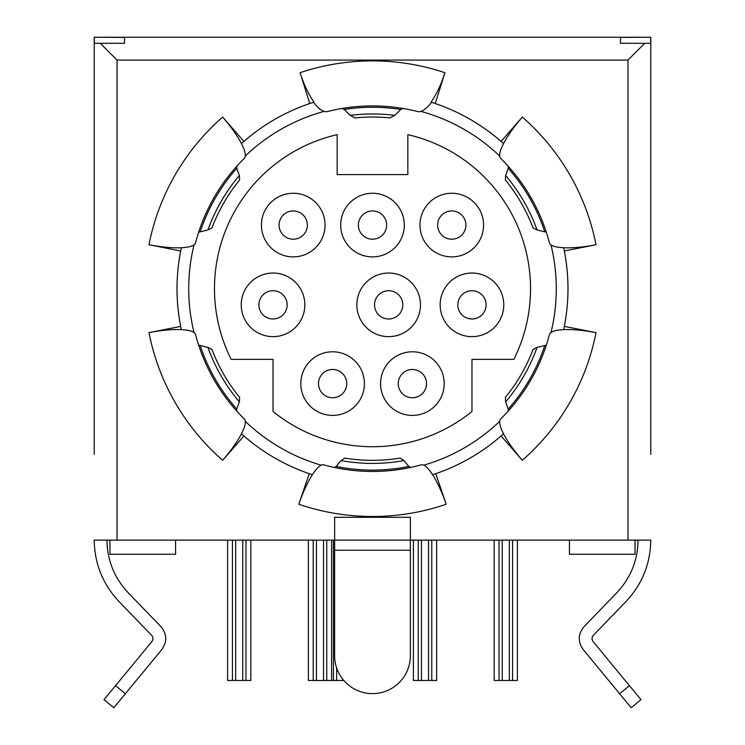<?xml version="1.0" encoding="UTF-8"?>
<svg xmlns="http://www.w3.org/2000/svg" width="745" height="745" viewBox="0 0 745 745"><rect width="100%" height="100%" fill="white"/><g stroke="black" fill="none" stroke-linecap="round" stroke-linejoin="round"><path stroke-width="1.12" d="M94.215 37.25L124.508 37.399L124.508 43.312L100.268 43.312L117.03 60.075L117.03 540.125L410.365 540.125L410.365 517.3L334.635 517.3L334.635 540.125L627.97 540.125L627.97 60.075L644.732 43.312L620.492 43.312L620.492 37.399L650.785 37.25L94.215 37.25L94.215 454.292M222.671 460.298A227.812 227.812 0 0 1 148.972 332.633L180.681 326.403L181.286 329.392L180.365 329.579C189.537 329.979 194.603 331.618 195.562 334.496A182.776 182.776 0 0 0 244.36 419.016C246.371 421.288 245.254 426.494 241.017 434.633C236.742 442.549 230.624 451.097 222.671 460.298L243.922 435.955A195.497 195.497 0 0 0 309.25 473.671L312.146 474.63L311.848 475.524C316.774 467.786 320.732 464.219 323.703 464.824A182.776 182.776 0 0 0 421.298 464.824C424.268 464.219 428.226 467.786 433.152 475.524L432.854 474.63L435.751 473.671A195.497 195.497 0 0 0 501.078 435.955L503.359 433.925L503.983 434.633C499.746 426.494 498.629 421.288 500.64 419.016A182.776 182.776 0 0 0 549.438 334.496C550.397 331.618 555.463 329.979 564.636 329.579L563.714 329.392L564.319 326.403A195.497 195.497 0 0 0 564.319 250.972L563.714 247.983L564.636 247.796C555.463 247.396 550.397 245.757 549.438 242.879A182.776 182.776 0 0 0 500.64 158.359C498.629 156.087 499.746 150.881 503.983 142.742L503.359 143.45L501.078 141.42A195.497 195.497 0 0 0 435.22 103.527A2046.86 632.514 -72.5 0 0 430.992 102.149A195.497 195.497 0 0 1 431.29 102.242L431.076 102.903C425.767 109.506 421.279 112.393 417.6 111.564A182.776 182.776 0 0 0 327.4 111.564C323.721 112.393 319.233 109.506 313.924 102.903L313.71 102.242A195.497 195.497 0 0 1 314.008 102.149C308.654 94.671 304.007 84.856 300.067 72.703L309.78 103.527A195.497 195.497 0 0 0 243.922 141.42L241.641 143.45L241.017 142.742C245.254 150.881 246.371 156.087 244.36 158.359A182.776 182.776 0 0 0 195.562 242.879C194.603 245.757 189.537 247.396 180.365 247.796L181.286 247.983L180.681 250.972A195.497 195.497 0 0 0 180.681 326.403M180.365 247.796C171.369 248.048 160.911 247.023 148.972 244.742L180.681 250.972M148.972 244.742A227.812 227.812 0 0 1 222.671 117.077L243.922 141.42M300.067 72.703A227.812 227.812 0 0 1 444.933 72.703L435.22 103.527M503.983 142.742C508.258 134.826 514.376 126.278 522.329 117.077L501.078 141.42M522.329 117.077A227.812 227.812 0 0 1 596.028 244.742L564.319 250.972M564.636 329.579C573.631 329.327 584.089 330.352 596.028 332.633L564.319 326.403M596.028 332.633A227.812 227.812 0 0 1 522.329 460.298L501.078 435.955M433.152 475.524C437.864 483.188 442.213 492.762 446.199 504.244L435.751 473.671M446.199 504.244A227.812 227.812 0 0 1 298.801 504.244L309.25 473.671M148.972 332.633C160.911 330.352 171.369 329.327 180.365 329.579M444.933 72.703C440.993 84.856 436.346 94.671 430.992 102.149M241.017 434.633L241.641 433.925L243.922 435.955M410.514 467.46L408.875 466.426L403.93 460.559L400.195 458.101A171.667 171.667 0 0 1 344.805 458.101L341.07 460.559L336.125 466.426L334.486 467.46M236.686 410.998L236.761 409.061L239.369 401.844L239.629 397.383A171.667 171.667 0 0 1 211.934 349.414L207.939 347.403L198.673 345.159M546.327 345.159L537.061 347.403L533.066 349.414A171.667 171.667 0 0 1 505.371 397.383L505.632 401.844L508.239 409.061L508.314 410.998M508.314 166.377L508.239 168.314L505.632 175.531L505.371 179.992A171.667 171.667 0 0 1 533.066 227.961L537.061 229.972L546.327 232.217M198.673 232.217L207.939 229.972L211.934 227.961A171.667 171.667 0 0 1 239.629 179.992L239.369 175.531L236.761 168.314L236.686 166.377M342.16 108.453L344.246 109.487L350.243 115.391L355.03 117.915A171.667 171.667 0 0 1 389.97 117.915L394.757 115.391L400.754 109.487L402.84 108.453M298.801 504.244C302.787 492.762 307.136 483.188 311.848 475.524M522.329 460.298C514.376 451.097 508.258 442.549 503.983 434.633M314.008 102.149A2046.86 632.514 72.5 0 0 309.78 103.527M222.671 117.077C230.624 126.278 236.742 134.826 241.017 142.742M596.028 244.742C584.089 247.023 573.631 248.048 564.636 247.796M321.244 465.178A183.782 183.782 0 0 1 245.291 421.325M194.026 332.54A183.782 183.782 0 0 1 194.026 244.835M245.291 156.05A183.782 183.782 0 0 1 324.168 111.377M420.832 111.377A183.782 183.782 0 0 1 499.709 156.05M550.974 244.835A183.782 183.782 0 0 1 550.974 332.54M499.709 421.325A183.782 183.782 0 0 1 423.756 465.178M513.845 359.369A158.033 158.033 0 0 0 407.841 134.659L407.841 174.581L337.159 174.581L337.159 134.659A158.033 158.033 0 0 0 231.155 359.369L273.033 359.369L273.033 411.491A158.033 158.033 0 0 0 471.967 411.491L471.967 359.369L513.845 359.369M293.232 193.262A31.811 31.811 0 0 1 320.778 240.98A31.811 31.811 0 0 1 265.686 240.98A31.811 31.811 0 0 1 293.232 193.262M372.5 193.262A31.811 31.811 0 0 1 400.046 240.98A31.811 31.811 0 0 1 344.954 240.98A31.811 31.811 0 0 1 372.5 193.262M451.768 193.262A31.811 31.811 0 0 1 479.314 240.98A31.811 31.811 0 0 1 424.222 240.98A31.811 31.811 0 0 1 451.768 193.262M273.033 273.033A31.811 31.811 0 0 1 300.58 320.75A31.811 31.811 0 0 1 245.487 320.75A31.811 31.811 0 0 1 273.033 273.033M388.657 273.033A31.811 31.811 0 0 1 416.204 320.75A31.811 31.811 0 0 1 361.111 320.75A31.811 31.811 0 0 1 388.657 273.033M471.967 273.033A31.811 31.811 0 0 1 499.513 320.75A31.811 31.811 0 0 1 444.42 320.75A31.811 31.811 0 0 1 471.967 273.033M412.385 351.798A31.811 31.811 0 0 1 439.932 399.516A31.811 31.811 0 0 1 384.839 399.516A31.811 31.811 0 0 1 412.385 351.798M332.615 351.798A31.811 31.811 0 0 1 360.161 399.516A31.811 31.811 0 0 1 305.068 399.516A31.811 31.811 0 0 1 332.615 351.798M279.096 225.074A14.136 14.136 0 0 0 293.232 239.21A14.136 14.136 0 0 0 307.368 225.074A14.136 14.136 0 0 0 293.232 210.937A14.136 14.136 0 0 0 279.096 225.074M372.5 239.21A14.136 14.136 0 0 0 386.636 225.074A14.136 14.136 0 0 0 372.5 210.937A14.136 14.136 0 0 0 358.364 225.074A14.136 14.136 0 0 0 372.5 239.21M273.033 318.981A14.136 14.136 0 0 0 287.17 304.845A14.136 14.136 0 0 0 273.033 290.708A14.136 14.136 0 0 0 258.897 304.845A14.136 14.136 0 0 0 273.033 318.981M388.657 318.981A14.136 14.136 0 0 0 402.794 304.845A14.136 14.136 0 0 0 388.657 290.708A14.136 14.136 0 0 0 374.521 304.845A14.136 14.136 0 0 0 388.657 318.981M471.967 318.981A14.136 14.136 0 0 0 486.103 304.845A14.136 14.136 0 0 0 471.967 290.708A14.136 14.136 0 0 0 457.83 304.845A14.136 14.136 0 0 0 471.967 318.981M332.615 397.746A14.136 14.136 0 0 0 346.751 383.61A14.136 14.136 0 0 0 332.615 369.473A14.136 14.136 0 0 0 318.478 383.61A14.136 14.136 0 0 0 332.615 397.746M451.768 239.21A14.136 14.136 0 0 0 465.904 225.074A14.136 14.136 0 0 0 451.768 210.937A14.136 14.136 0 0 0 437.632 225.074A14.136 14.136 0 0 0 451.768 239.21M412.385 397.746A14.136 14.136 0 0 0 426.522 383.61A14.136 14.136 0 0 0 412.385 369.473A14.136 14.136 0 0 0 398.249 383.61A14.136 14.136 0 0 0 412.385 397.746M635.047 540.125L635.047 554.261L569.413 554.261L569.413 540.125M175.587 540.125L175.587 554.261L109.953 554.261L109.953 540.125M640.989 699.657L631.173 707.75L640.989 699.657L592.973 641.408L592.024 639.322L592.228 637.05L593.206 635.494L625.958 601.569C642.153 584.285 650.422 563.807 650.785 540.125L627.97 540.125M117.03 540.125L94.215 540.125C94.578 563.807 102.847 584.285 119.042 601.569L151.794 635.494L152.772 637.05L152.976 639.322L152.027 641.408L104.011 699.657L113.827 707.75L104.011 699.657M334.635 540.125L334.635 655.749A37.865 37.865 0 0 0 372.5 693.614A37.865 37.865 0 0 0 410.365 655.749L410.365 540.125M650.785 454.292L650.785 37.25M644.732 43.312L650.636 43.312L650.636 37.399M94.364 37.399L94.364 43.312L100.268 43.312M106.935 540.125C107.243 560.398 114.33 577.934 128.187 592.731L160.948 626.657C166.992 634.042 167.29 641.659 161.842 649.5L113.827 707.75M631.173 707.75L583.158 649.5C577.71 641.659 578.008 634.042 584.052 626.657L616.813 592.731C630.67 577.934 637.757 560.398 638.065 540.125M227.597 540.125L227.597 680.483L250.823 680.483L250.823 540.125M343.836 680.483L308.374 680.483L308.374 540.125M517.403 540.125L517.403 680.483L494.177 680.483L494.177 540.125M436.626 540.125L436.626 680.483L413.401 680.483L413.401 540.125M331.599 540.125L331.599 680.483M627.97 60.075L117.03 60.075M327.4 111.564A182.776 182.776 0 0 1 417.6 111.564M244.36 158.359A182.776 182.776 0 0 0 195.562 242.879M549.438 242.879A182.776 182.776 0 0 0 500.64 158.359M323.703 464.824A182.776 182.776 0 0 0 421.298 464.824M500.64 419.016A182.776 182.776 0 0 0 549.438 334.496M408.875 466.426A181.417 181.417 0 0 1 336.125 466.426M544.614 346.053A181.417 181.417 0 0 1 508.239 409.061M508.239 168.314A181.417 181.417 0 0 1 544.614 231.323M236.761 409.061A181.417 181.417 0 0 1 200.386 346.053M200.386 231.323A181.417 181.417 0 0 1 236.761 168.314M344.246 109.487A181.417 181.417 0 0 1 400.754 109.487M403.93 460.559A174.721 174.721 0 0 1 341.07 460.559M537.061 347.403A174.721 174.721 0 0 1 505.632 401.844M505.632 175.531A174.721 174.721 0 0 1 537.061 229.972M239.369 401.844A174.721 174.721 0 0 1 207.939 347.403M207.939 229.972A174.721 174.721 0 0 1 239.369 175.531M350.243 115.391A174.721 174.721 0 0 1 394.757 115.391M334.635 550.22L410.365 550.22M125.374 693.735L115.559 685.642M629.441 685.642L619.626 693.735M232.44 540.125L232.44 680.483M235.662 540.125L235.662 680.483M242.749 540.125L242.749 680.483M245.971 540.125L245.971 680.483M326.757 540.125L326.757 680.483M313.226 540.125L313.226 680.483M316.448 540.125L316.448 680.483M323.535 540.125L323.535 680.483M512.56 540.125L512.56 680.483M499.029 540.125L499.029 680.483M502.251 540.125L502.251 680.483M509.338 540.125L509.338 680.483M418.243 540.125L418.243 680.483M421.465 540.125L421.465 680.483M428.552 540.125L428.552 680.483M431.774 540.125L431.774 680.483M333.425 540.125L333.425 680.483M336.647 667.92L336.647 680.483"/></g></svg>
